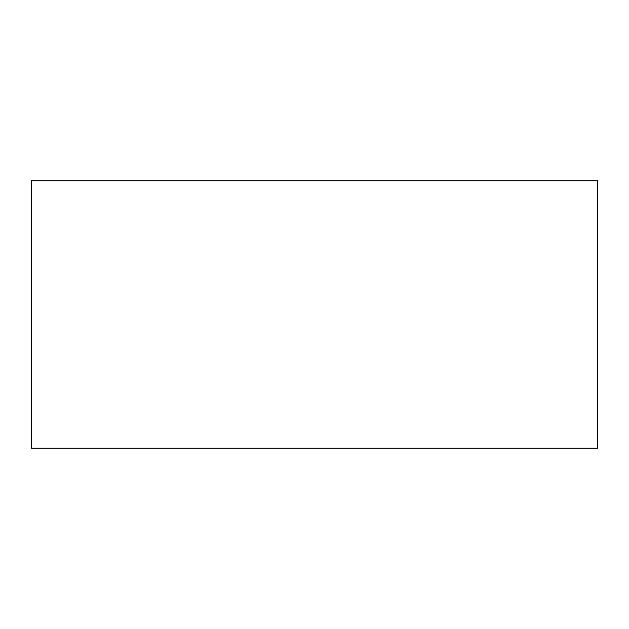 <?xml version="1.0" encoding="UTF-8"?>
<svg xmlns="http://www.w3.org/2000/svg" width="629" height="629" viewBox="0 0 629 629"><rect width="100%" height="100%" fill="white"/><g stroke="black" fill="none" stroke-linecap="round" stroke-linejoin="round"><path stroke-width="0.94" d="M31.45 180.775L31.45 448.225L31.45 180.775L597.55 180.775L597.55 448.225L597.55 180.775L31.45 180.775M597.55 448.225L31.45 448.225L597.55 448.225"/></g></svg>
